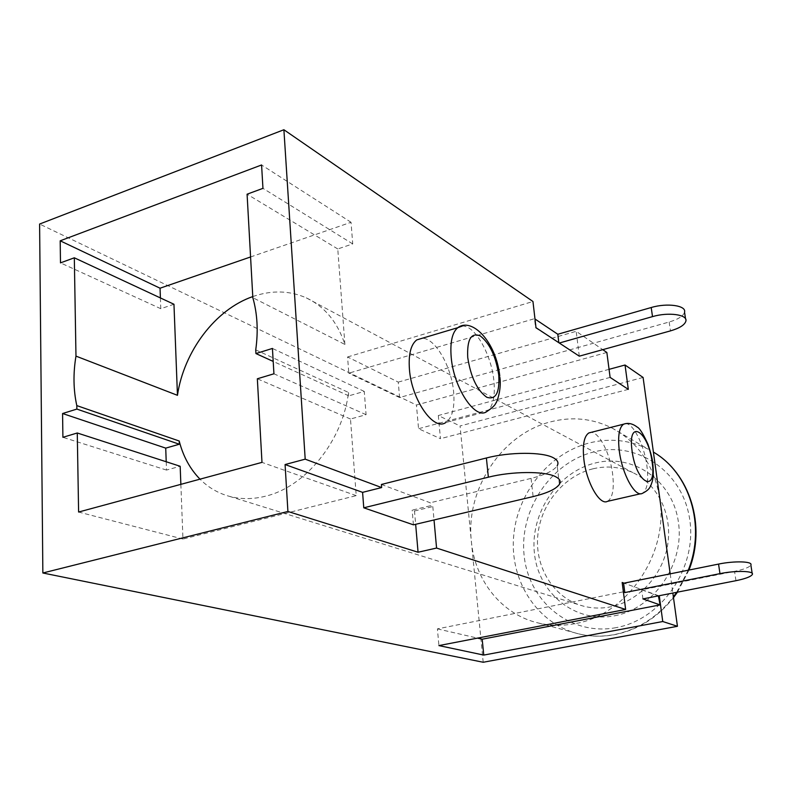 <?xml version="1.0" encoding="UTF-8"?>
<svg xmlns="http://www.w3.org/2000/svg" width="792" height="792" viewBox="0 0 792 792"><rect width="100%" height="100%" fill="white"/><g stroke="black" fill="none" stroke-linecap="round" stroke-linejoin="round"><path stroke-width="0.59" stroke-dasharray="3.96 2.97" d="M462.211 326.096C474.646 324.779 491.495 354.568 493.901 380.942C495.337 396.733 492.961 406.93 486.793 411.553L445.787 422.522C452.291 417.849 454.915 407.712 453.648 392.089C451.559 366.676 435.214 338.045 422.284 338.253M607.474 501.346C612.572 498.128 614.305 489.1 612.662 474.279C610.246 453.697 599.009 431.729 590.941 432.402M614.533 615.79C653.935 608.721 684.743 563.953 678.417 522.176C672.675 480.279 632.947 453.41 595.346 462.983C557.647 471.963 529.848 513.582 534.442 553.469C538.471 593.456 575.2 623.482 614.533 615.79M593.099 468.775C606.89 465.557 620.126 466.834 632.788 472.596C657.588 484.12 672.646 514.394 667.666 544.876C662.795 575.358 638.372 601.534 610.345 606.89C600.97 608.682 591.832 608.385 582.922 605.999C554.063 598.198 535.046 567.923 537.718 536.342C540.233 504.752 563.755 475.814 593.099 468.775M252.777 296.584L254.509 295.99C272.755 290.07 290.011 290.704 306.296 297.871C324.641 306.553 337.521 322.077 344.906 344.451L252.836 297.683M255.737 349.876L348.5 392.456C342.797 440.758 305.643 486.694 265.706 496.148C253.143 499.326 241.124 499.415 229.66 496.416C218.285 493.337 208.405 487.595 200 479.17M574.824 623.68C562.488 625.997 550.45 625.799 538.728 623.086C501.841 614.78 474.824 580.566 471.349 541.233C465.439 489.08 502.078 433.61 551.143 421.72C572.349 416.394 592.594 418.483 611.889 427.967C638.332 442.203 654.311 465.765 659.815 498.653C668.864 554.034 626.749 615.285 574.824 623.68M579.289 356.172L578.2 347.5L399.584 397.534L398.267 382.11L347.579 356.964L348.797 373.171L534.501 318.681L535.56 327.819L559.31 343.025M347.579 356.964L532.957 301.505M623.413 592.079L622.175 582.476M622.938 591.921L437.412 628.878L438.907 645.589M658.399 595.871L641.728 589.822L734.55 571.378C744.034 569.399 749.479 567.28 750.875 565.013M658.825 595.792L624.047 583.159M606.85 352.47L416.443 405.029L39.6 224.047M398.267 382.11L576.18 331.313L602.771 349.658M684.545 312.177C683.338 316.048 678.209 319.325 669.171 322.007L578.2 347.5L576.18 331.313M381.397 484.466L430.244 502.772L430.502 505.722L412.157 510.137L414.493 510.979L415.651 524.304M414.493 510.979L432.808 506.573L430.502 505.722M432.808 506.573L434.026 519.968M670.2 573.844L672.844 593.05M413.424 524.829L412.157 510.137M180.863 484.348L182.962 539.055L356.222 495.634L350.49 419.017L366.082 414.691L364.261 391.416L348.757 395.842L348.5 392.456M348.757 395.842L273.2 361.419M344.906 344.451L337.768 248.955L352.727 243.906L351.034 222.285L250.569 256.964M160.4 297.931L160.786 308.702L173.963 304.257M483.199 662.261L460.063 425.977L643.094 377.457M609.058 369.339L438.303 415.523L460.063 425.977M438.303 415.523L440.471 438.679L418.552 428.719L416.443 405.029M356.222 495.634L261.984 462.38M182.962 539.055L78.606 512.038M166.211 461.756L166.498 470.072L180.17 466.27M166.498 470.072L62.905 437.313M160.786 308.702L60.489 262.875M351.034 222.285L261.578 164.974M352.727 243.906L262.954 188.357M337.768 248.955L247.084 194.198M364.261 391.416L272.428 348.44M366.082 414.691L273.933 373.794M350.49 419.017L257.341 378.784M437.412 628.878L477.497 638.124M399.584 397.534L348.797 373.171M559.38 484.377L557.192 465.785C553.856 470.666 545.144 474.863 531.076 478.378L430.244 502.772M610.117 377.408L418.552 428.719M628.313 389.357L440.471 438.679M642.916 598.91L641.728 589.822M625.413 423.671C633.095 422.71 644.312 445.173 646.945 466.151C648.727 481.11 647.212 490.179 642.401 493.357L640.728 493.733M611.889 427.967L648.222 449.193C629.66 440.035 610.206 437.907 589.852 442.817C548.757 453.054 516.374 493.931 513.503 538.085C510.404 582.199 537.926 624.314 579.18 633.986C590.466 636.6 602.009 636.837 613.82 634.689C637.461 629.967 657.311 617.384 673.378 596.911M616.018 627.65C570.636 636.322 528.67 601.534 524.156 555.707C519.017 509.979 550.737 462.38 593.96 451.905C637.045 440.748 682.991 471.359 689.753 519.71C697.198 567.923 661.488 619.7 616.018 627.65M676.705 592.287L688.288 570.191M531.076 478.378L533.115 496.594M735.956 580.694L734.55 571.378M669.171 322.007L670.458 330.888M306.296 297.871L632.788 472.596M538.728 623.086L579.18 633.986C590.683 636.669 602.455 636.897 614.493 634.689C637.817 630.036 657.479 617.691 673.487 597.653M688.951 570.062L677.467 592.139M229.66 496.416L582.922 605.999M652.756 463.251L652.667 462.577M499.93 377.457L499.772 375.913M752.341 574.457L752.162 573.339M685.545 318.859L685.882 321.166"/><path stroke-width="1.19" d="M422.284 338.253L416.76 339.897C410.83 344.55 408.385 354.331 409.424 369.22C411.523 399.782 433.739 431.452 445.787 422.522M590.941 432.402L588.882 432.927C584.06 436.095 582.387 444.926 583.872 459.39C586.387 482.407 599.792 505.801 607.474 501.346L640.728 493.733M250.569 256.964L160.053 288.209L60.192 240.808L261.578 164.974L262.954 188.357L247.084 194.198L252.836 297.683C257.39 313.731 258.36 331.125 255.737 349.876L255.935 353.559L273.2 361.419M283.892 129.74L305.197 459.162L285.08 464.548L287.912 511.474L42.857 572.992L39.6 224.047L283.892 129.74L532.957 301.505L535.996 327.69L559.31 343.025L652.509 316.622C668.468 311.85 687.941 314.602 685.882 321.166C684.664 324.987 679.516 328.225 670.458 330.888L579.289 356.172L559.31 343.025M752.162 573.339L750.875 565.013C753.034 561.33 734.451 560.736 718.552 564.082L624.047 583.159L622.175 582.476L625.63 609.464L438.907 645.589L483.754 655.083L482.189 639.213L660.082 604.91L658.399 595.871M624.047 583.159L622.215 582.744M483.754 655.083L662.755 621.522L659.3 595.97M602.771 349.658L606.85 352.47L610.117 377.408L628.313 389.357L625.037 365.013L643.094 377.457L670.2 573.844M285.08 464.548L362.587 492.357L381.645 487.565L305.197 459.162M381.645 487.565L381.397 484.466L486.387 457.984C509.781 451.876 542.342 451.806 553.143 457.667C557.617 459.974 558.964 462.677 557.192 465.785M434.026 519.968L436.57 548.054L625.63 609.464M662.755 621.522L677.437 626.294L483.199 662.261L42.857 572.992M672.844 593.05L677.437 626.294M363.766 507.811L413.424 524.829L533.115 496.594C547.242 493.159 556.004 489.09 559.38 484.377C561.172 481.387 559.825 478.784 555.35 476.586C544.54 471.002 511.87 471.21 488.367 477.19L363.766 507.811L362.587 492.357M287.912 511.474L418.067 552.232L436.57 548.054M415.651 524.304L418.067 552.232M177.458 395.317L173.963 304.257L74.319 257.796L75.973 356.123L177.458 395.317C183.883 351.282 215.454 309.434 252.777 296.584M160.053 288.209L160.4 297.931M625.037 365.013L609.058 369.339M200 479.17C190.04 468.983 183.11 456.261 179.21 441.015L76.804 405.603L76.864 409.088L62.578 413.523L62.905 437.313L77.269 432.986L78.606 512.038L261.984 462.38L257.341 378.784L273.933 373.794L272.428 348.44L255.935 353.559M76.804 405.603C73.369 389.951 73.092 373.458 75.973 356.123M60.192 240.808L60.489 262.875L74.319 257.796M77.269 432.986L180.17 466.27L180.863 484.348M179.21 441.015L179.329 444.233L165.726 448.123L166.211 461.756M165.726 448.123L62.578 413.523M179.329 444.233L76.864 409.088M477.497 638.124L482.189 639.213M660.082 604.91L642.916 598.91L735.956 580.694C745.47 578.744 750.935 576.665 752.341 574.457C754.519 570.864 735.907 570.349 719.968 573.646L624.809 592.574L623.611 583.249M624.809 592.574L623.413 592.079M534.986 319.008L557.806 334.254L558.825 342.708M557.806 334.254L651.212 307.524C667.131 302.702 686.585 305.524 684.545 312.177L685.545 318.859M499.93 377.457C501.762 391.416 495.713 404.554 495.94 402.871C495.267 405.088 492.218 407.989 486.793 411.553C475.388 420.394 453.638 388.07 451.192 357.162C449.995 342.094 452.202 332.264 457.825 327.67L462.211 326.096M467.726 357.44C470.715 376.942 477.051 390.208 486.743 397.247C495.802 400.148 499.802 392.743 498.742 375.052C495.901 356.469 489.773 343.441 480.358 335.976C471.131 332.165 466.924 339.322 467.726 357.44M652.756 463.251C653.548 470.745 653.4 476.774 652.301 481.338L650.935 485.288C650.014 486.654 650.004 489.565 642.401 493.357C635.144 497.742 622.027 473.992 619.285 450.757C617.661 436.154 619.126 427.284 623.67 424.156L625.413 423.671M632.046 450.707C636.124 483.536 657.152 494.277 652.113 462.102C648.401 430.937 627.383 417.82 632.046 450.707M673.378 596.911L676.705 592.287M688.288 570.191C706.157 525.73 689.614 473.032 653.39 452.083C689.584 472.982 706.652 525.482 688.951 570.062M488.367 477.19L486.387 457.984M719.968 573.646L718.552 564.082M651.212 307.524L652.509 316.622M677.467 592.139L673.487 597.653M652.667 462.577C652.361 458.845 650.806 452.767 648.004 444.322C643.193 433.788 639.57 428.036 637.134 427.056C632.57 423.552 628.086 422.582 623.67 424.156L588.882 432.927M499.772 375.913C495.822 340.906 471.646 317.156 457.825 327.67L416.76 339.897"/></g></svg>
